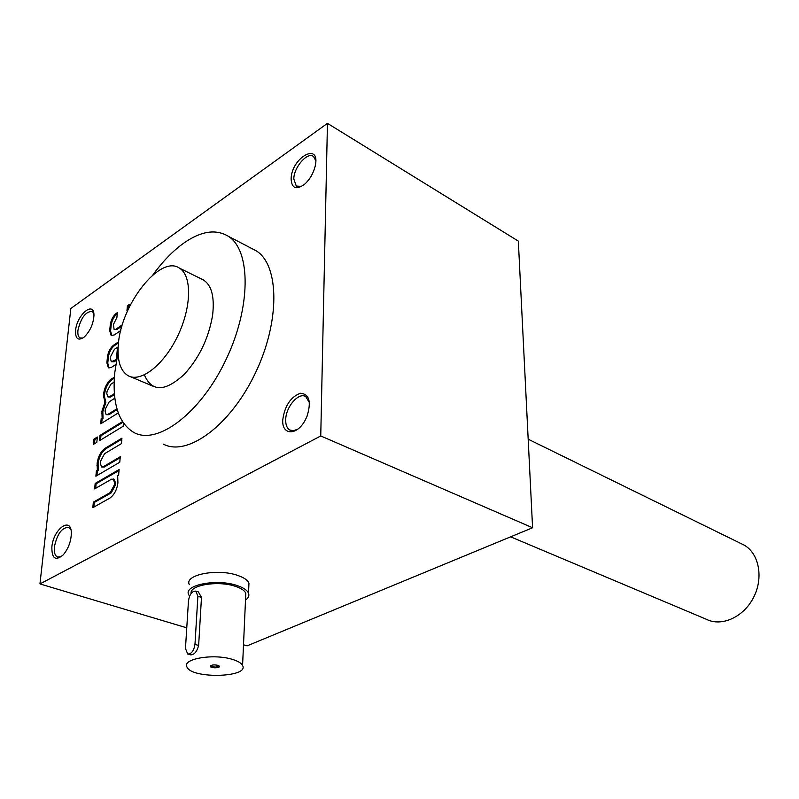 <?xml version="1.0" encoding="UTF-8"?>
<svg xmlns="http://www.w3.org/2000/svg" width="799" height="799" viewBox="0 0 799 799"><rect width="100%" height="100%" fill="white"/><g stroke="black" fill="none" stroke-linecap="round" stroke-linejoin="round"><path stroke-width="1.2" d="M189.333 584.668C183.93 574.721 217.857 568.149 237.862 575.49C243.945 577.597 247.64 580.134 248.958 583.11L248.779 587.125M117.253 313.677L117.243 313.687C113.977 316.384 111.95 320.219 111.171 325.183L110.602 331.056L111.77 335.7M130.507 304.669L128.309 306.007L127.95 309.992M121.977 326.072L116.974 329.478L114.107 329.428L113.418 324.464L116.884 317.513L117.353 312.599L116.364 313.288C113.088 315.995 111.061 319.83 110.282 324.793L109.713 330.666L111.141 335.49L114.287 334.931L120.769 330.536M114.307 329.518L116.974 329.478M320.749 435.954L532.583 527.749L518.331 241.108L327.45 123.356L320.749 435.954L39.95 583.929L186.766 627.824M243.505 644.783L247.091 645.852L532.583 527.749M327.45 123.356L70.841 308.474L39.95 583.929M122.357 324.803L116.085 329.078M127.84 310.232L126.971 310.541L127.431 305.598L130.826 304.049M118.642 341.792L113.598 345.178C110.302 347.855 108.255 351.72 107.456 356.793L106.876 362.796L108.394 367.85L111.48 367.34L115.745 364.534M114.357 377.128L111.361 379.076C107.216 382.341 104.639 387.195 103.63 393.647L103.431 395.745L104.969 402.037L101.912 411.275L102.112 418.017L101.203 418.586L100.694 423.83L118.272 412.913M114.387 393.607L109.713 396.584L107.825 396.883L106.816 393.597L107.016 391.5L110.891 384.199L114.127 382.102M116.944 408.758L108.025 414.321L106.157 414.601L105.108 411.245L105.318 409.118L109.213 401.777L114.846 398.212M96.829 442.316L97.348 437.023L93.952 439.1L93.433 444.384L96.829 442.316M122.457 421.632L100.015 435.385L99.495 440.688L123.166 426.267L123.455 423.14M95.88 476.204L119.78 462.231L120.269 456.728L103.321 466.706L101.533 466.946L100.384 463.34L100.594 461.133L104.559 453.692L121.448 443.615L121.927 438.182L105.059 448.319C100.824 451.465 98.187 456.419 97.148 463.15L97.328 470.231L96.409 470.771L95.88 476.204M114.267 479.31L115.495 483.035L115.286 485.313L111.221 492.893L110.272 492.554L93.353 502.132L92.814 507.685L109.773 498.147C114.157 495.03 116.874 489.967 117.922 482.946L117.663 475.645L118.622 475.095L119.121 469.542L95.171 483.425L94.642 488.898L111.5 479.2L114.057 479.23M110.272 492.554L114.337 484.973L114.537 482.696L113.318 478.961M282.756 419.855C284.724 405.842 290.606 396.973 300.414 393.258C309.343 393.987 311.53 401.707 306.996 416.419L305.238 420.084C297.008 435.954 281.647 435.455 282.756 419.855M51.865 546.925C53.343 528.888 71.401 515.884 71.331 533.233C71.091 541.402 68.404 548.593 63.291 554.816C55.531 561.298 51.715 558.671 51.865 546.925M291.116 179.006C291.385 157.303 321.068 141.133 315.146 166.332C313.288 173.543 309.782 179.515 304.639 184.239C296.249 190.212 291.745 188.464 291.116 179.006M75.595 330.396C76.864 314.546 94.382 300.164 93.952 315.575C93.273 324.234 89.967 331.445 84.025 337.208C78.082 341.113 75.276 338.836 75.595 330.396M251.236 248.229L256.349 250.896C279.65 265.408 280.159 322.217 254.931 373.982C229.982 425.917 187.266 456.868 163.376 444.134M118.042 352.359L114.676 373.203C112.14 403.645 118.632 423.47 134.152 432.649C157.583 445.273 200.209 413.502 225.508 360.689C251.096 308.024 251.236 250.626 228.354 236.304C215.89 228.764 200.988 231.061 183.65 243.186C172.894 250.916 162.666 261.463 152.979 274.826M201.128 278.801C211.066 283.176 214.891 295.34 212.594 315.315C208.649 338.297 199.181 358.002 184.179 374.431C164.993 391.939 151.74 392.089 144.389 374.891M82.916 338.027L80.06 337.947C78.262 336.848 77.553 334.322 77.932 330.367C80.929 317.742 85.693 311.42 92.225 311.42L93.773 313.268M301.632 186.397L296.279 186.057L293.812 178.986C293.752 167.271 307.705 151.301 313.558 156.564L315.755 160.629M61.383 556.613L57.548 557.053C54.951 555.774 53.893 552.389 54.382 546.896C57.138 533.962 61.883 527.45 68.624 527.35L70.911 529.757M297.847 429.103L293.543 430.701L289.807 430.022C286.981 428.294 285.613 424.898 285.702 419.815C285.722 406.981 298.726 391.84 305.777 396.634L309.473 402.706M119.031 470.491L96.12 483.765L95.171 483.425M96.12 483.765L95.68 488.299M111.221 492.893L94.302 502.471L93.353 502.132M94.302 502.471L93.853 507.095M121.847 439.16L105.997 448.678C101.763 451.825 99.126 456.768 98.087 463.5L98.267 470.571L97.348 471.12L96.909 475.605M97.348 471.12L96.409 470.771M120.18 457.697L104.27 467.045L103.321 466.706M101.733 467.016L104.27 467.045M98.267 470.571L97.328 470.231M122.886 422.311L100.944 435.745L100.015 435.385M100.944 435.745L100.524 440.069M97.258 438.002L94.881 439.45L93.952 439.1M94.881 439.45L94.452 443.765M114.297 378.137L112.269 379.455C108.125 382.711 105.548 387.575 104.549 394.017L104.339 396.114L105.887 402.406L102.831 411.645L103.041 418.376L102.122 418.946L101.713 423.19M102.122 418.946L101.203 418.586M117.173 409.557L108.944 414.691L108.025 414.321M106.357 414.691L108.944 414.691M114.457 394.526L110.622 396.963L109.713 396.584M108.025 396.963L110.622 396.963M105.887 402.406L104.969 402.037M103.041 418.376L102.112 418.017M118.512 342.881L114.497 345.567C111.191 348.234 109.143 352.109 108.354 357.173L107.775 363.185L109.024 368.059M116.364 359.37L117.503 347.255L114.447 349.303L110.622 356.534L110.422 358.591L111.361 361.717L116.594 359.47M117.902 352.998L118.032 351.6M118.122 347.525L117.503 347.255M111.56 361.797L114.197 361.777L116.444 360.299M128.309 306.007L127.431 305.598M211.016 665.927L211.016 665.927C214.342 667.525 216.909 667.465 218.716 665.737M194.976 644.394L197.882 596.284L195.825 591.11C192.09 591.03 189.643 594.196 188.494 600.618L185.458 648.488L187.715 654.021C191.45 654.041 193.867 650.835 194.976 644.394L198.641 645.462L201.478 597.422L198.382 591.939M232.149 659.315C213.423 653.402 181.812 658.855 186.926 666.955C191.51 679.1 249.518 677.582 242.576 665.497C241.328 663.07 237.852 661.013 232.149 659.315M191.121 593.447C189.223 585.008 218.566 580.294 235.665 586.426C241.218 588.314 244.604 590.591 245.812 593.267L245.653 596.883M187.985 654.101L190.631 654.85C194.267 654.84 196.934 651.714 198.641 645.462M217.578 665.277C214.162 664.608 211.765 664.848 210.397 666.006C209.138 668.593 222.452 668.244 218.796 665.787L217.578 665.277M245.503 600.099C248.499 597.982 249.498 595.674 248.519 593.158C247.191 590.221 243.475 587.714 237.383 585.637C217.308 578.396 183.261 584.898 188.704 594.726L189.563 596.194M741.013 543.56L744.029 545.048C759.03 553.387 763.754 577.657 753.637 597.322C743.729 617.098 721.697 627.035 706.446 619.315L510.621 536.828M118.352 344.379C120.959 304.429 160.299 254.262 179.535 268.204C192.11 275.725 191.6 307.265 177.678 336.059C163.915 364.953 140.734 382.931 128.1 375.7C120.299 370.866 117.044 360.429 118.352 344.379M115.495 483.035L114.537 482.696M115.286 485.313L114.337 484.973M105.997 448.678L105.059 448.319M98.087 463.5L97.148 463.15M97.868 465.707L96.929 465.358M112.269 379.455L111.361 379.076M104.549 394.017L103.63 393.647M104.339 396.114L103.431 395.745M102.831 411.645L101.912 411.275M102.632 413.722L101.713 413.363M107.775 363.185L106.876 362.796M114.497 345.567L113.598 345.178M108.354 357.173L107.456 356.793M114.197 361.777L113.298 361.388M110.602 331.056L109.713 330.666M129.328 305.308L128.439 304.898M117.243 313.687L116.364 313.288M111.171 325.183L110.282 324.793M197.882 596.284L201.478 597.422M256.349 250.896L228.354 236.304M297.128 186.547L296.279 186.057M290.846 430.461L289.807 430.022M242.576 665.497L245.812 593.267M198.721 592.039L195.825 591.11M211.026 665.487L210.397 666.006M248.519 593.158L248.958 583.11M744.029 545.048L528.179 439.19M203.735 280.079L179.535 268.204M152.869 386.137L130.447 376.689"/></g></svg>
